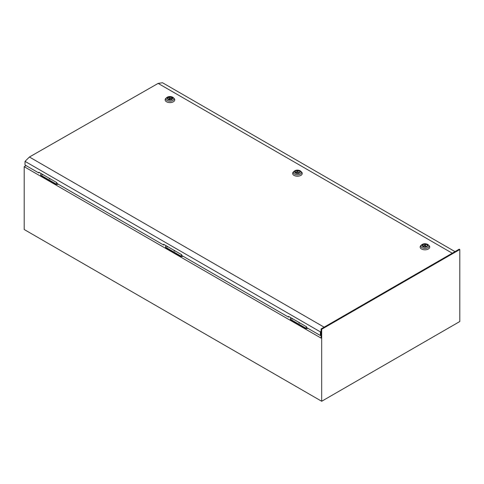<?xml version="1.0" encoding="UTF-8"?>
<svg xmlns="http://www.w3.org/2000/svg" width="484" height="484" viewBox="0 0 484 484"><rect width="100%" height="100%" fill="white"/><g stroke="black" fill="none" stroke-linecap="round" stroke-linejoin="round"><path stroke-width="0.73" d="M167.803 246.701L167.222 246.858M42.967 174.627L42.386 174.784M292.638 318.774L292.058 318.932M26.082 165.613L24.2 166.702L24.2 229.513L321.685 401.26L459.8 321.521L459.8 249.532L459.207 249.187L321.086 328.926L321.685 329.271L321.685 401.26M166.944 246.205A0.829 0.478 0 0 0 166.823 246.453A0.829 0.478 0 0 0 167.065 246.792A0.829 0.478 0 0 0 168.081 246.858L168.075 246.852M292.917 318.932L292.911 318.926A0.829 0.478 0 0 1 291.9 318.865A0.829 0.478 0 0 1 291.658 318.526A0.829 0.478 0 0 1 291.785 318.278M24.2 166.702L321.086 338.104L321.086 328.926M321.685 329.271L459.8 249.532M292.269 318.557A0.829 0.478 0 0 0 291.779 318.774M299.493 322.725A0.829 0.478 0 0 0 299.003 322.943M299.009 322.447A0.829 0.478 0 0 0 298.888 322.695A0.829 0.478 0 0 0 299.13 323.034A0.829 0.478 0 0 0 300.147 323.106M306.56 326.936A0.829 0.478 0 0 0 306.227 327.111M306.233 326.621A0.829 0.478 0 0 0 306.112 326.869A0.829 0.478 0 0 0 306.354 327.208A0.829 0.478 0 0 0 306.56 327.293M291.078 317.867L290.999 317.915A2.105 1.216 0 0 0 290.382 318.774A2.105 1.216 0 0 0 290.999 319.628L305.023 327.728A2.105 1.216 0 0 0 307.322 327.989M290.382 318.774L290.382 319.265A2.105 1.216 0 0 0 290.999 320.124L305.023 328.219A2.105 1.216 0 0 0 307.854 328.297M167.434 246.483A0.829 0.478 0 0 0 166.944 246.701M174.657 250.651A0.829 0.478 0 0 0 174.167 250.869M174.173 250.373A0.829 0.478 0 0 0 174.046 250.621A0.829 0.478 0 0 0 174.288 250.96A0.829 0.478 0 0 0 175.305 251.033M181.724 254.862A0.829 0.478 0 0 0 181.391 255.038M181.397 254.548A0.829 0.478 0 0 0 181.276 254.796A0.829 0.478 0 0 0 181.518 255.135A0.829 0.478 0 0 0 181.724 255.219M166.242 245.793L166.163 245.842A2.105 1.216 0 0 0 165.546 246.701A2.105 1.216 0 0 0 166.163 247.554L180.187 255.655A2.105 1.216 0 0 0 182.486 255.915M165.546 246.701L165.546 247.191A2.105 1.216 0 0 0 166.163 248.05L180.187 256.145A2.105 1.216 0 0 0 183.019 256.224M42.592 174.409A0.829 0.478 0 0 0 42.108 174.627M42.108 174.131A0.829 0.478 0 0 0 41.987 174.379A0.829 0.478 0 0 0 42.229 174.718A0.829 0.478 0 0 0 43.245 174.784M49.822 178.578A0.829 0.478 0 0 0 49.332 178.796M49.332 178.3A0.829 0.478 0 0 0 49.211 178.548A0.829 0.478 0 0 0 49.453 178.886A0.829 0.478 0 0 0 50.469 178.959M56.888 182.789A0.829 0.478 0 0 0 56.555 182.964M56.561 182.474A0.829 0.478 0 0 0 56.434 182.722A0.829 0.478 0 0 0 56.676 183.061A0.829 0.478 0 0 0 56.888 183.146M41.4 173.72L41.328 173.768A2.105 1.216 0 0 0 40.71 174.627A2.105 1.216 0 0 0 41.328 175.48L55.351 183.581A2.105 1.216 0 0 0 57.65 183.841M40.71 174.627L40.71 175.117A2.105 1.216 0 0 0 41.328 175.976L55.351 184.071A2.105 1.216 0 0 0 58.183 184.15M426.64 244.608A2.402 1.379 0.2 0 0 424.026 244.299A2.402 1.379 0.2 0 0 422.538 245.569A2.402 1.379 0.2 0 0 423.24 246.55A2.402 1.379 0.2 0 0 425.859 246.858A2.402 1.379 0.2 0 0 427.348 245.588A2.402 1.379 0.2 0 0 426.64 244.608M420.753 245.678A4.81 2.765 0.2 0 0 421.534 249A4.81 2.765 0.2 0 0 427.838 249.266A4.81 2.765 0.2 0 0 429.126 245.715L428.419 244.989A3.993 2.293 -179.8 0 1 427.354 247.941A3.993 2.293 -179.8 0 1 422.115 247.717A3.993 2.293 -179.8 0 1 421.467 244.964L420.753 245.678M425.327 244.747L423.488 245.799L426.005 246.193L425.327 244.747M425.999 246.822L426.005 246.193M423.488 246.677L423.488 245.799M168.257 99.335A2.402 1.379 -179.8 0 1 167.549 98.355A2.402 1.379 -179.8 0 1 169.037 97.084A2.402 1.379 -179.8 0 1 171.657 97.393A2.402 1.379 -179.8 0 1 172.358 98.373A2.402 1.379 -179.8 0 1 170.87 99.643A2.402 1.379 -179.8 0 1 168.257 99.335M166.478 97.75C168.305 96.316 170.368 96.128 172.655 97.175L174.143 98.5A4.81 2.765 -179.8 0 1 172.855 102.051A4.81 2.765 -179.8 0 1 166.55 101.785A4.81 2.765 -179.8 0 1 165.77 98.464L166.478 97.75A3.993 2.293 0.2 0 0 167.131 100.503A3.993 2.293 0.2 0 0 172.364 100.726A3.993 2.293 0.2 0 0 173.435 97.774A3.993 2.293 0.2 0 0 172.776 97.278M171.409 98.149L169.569 99.196L168.892 97.75L171.409 98.149L171.403 99.474M168.886 99.601L168.892 97.75M169.563 99.728L169.569 99.196M299.148 171.003A2.402 1.379 0.2 0 0 296.529 170.695A2.402 1.379 0.2 0 0 295.046 171.965A2.402 1.379 0.2 0 0 295.748 172.945A2.402 1.379 0.2 0 0 298.368 173.254A2.402 1.379 0.2 0 0 299.85 171.983A2.402 1.379 0.2 0 0 299.148 171.003M293.262 172.074A4.81 2.765 0.2 0 0 294.042 175.396A4.81 2.765 0.2 0 0 300.346 175.656A4.81 2.765 0.2 0 0 301.635 172.11L300.927 171.384A3.993 2.293 -179.8 0 1 299.856 174.331A3.993 2.293 -179.8 0 1 294.623 174.113A3.993 2.293 -179.8 0 1 293.976 171.354L293.262 172.074M297.835 171.142L295.996 172.195L298.513 172.588L297.835 171.142M298.507 173.218L298.513 172.588M295.996 173.066L295.996 172.195M288.797 316.554L288.494 317.117L181.724 255.473L181.724 254.735L163.665 244.305L163.659 245.043L56.882 183.4L56.888 182.662L38.829 172.231L38.823 172.969L25.011 164.996L25.029 161.36L29.409 157.016L158.141 83.399L162.503 82.74L455.008 251.613M39.125 172.407L38.823 172.969M163.961 244.481L163.659 245.043M25.029 161.36L320.384 331.879L320.372 335.521L306.56 327.547L306.56 326.809L288.5 316.379L288.494 317.117M452.256 253.205L158.141 83.399M324.129 327.172L29.409 157.016M320.384 331.879L321.086 331.183M320.372 335.521L321.086 335.116M290.999 319.628L290.999 320.124M305.023 327.728L305.023 328.219M166.163 247.554L166.163 248.05M180.187 255.655L180.187 256.145M41.328 175.48L41.328 175.976M55.351 183.581L55.351 184.071M427.765 244.487A3.993 2.293 -179.8 0 1 428.419 244.989L427.638 244.39C425.351 243.343 423.294 243.531 421.467 244.964M422.986 246.695A2.765 1.585 0.2 0 0 426.894 246.707A2.765 1.585 0.2 0 0 426.894 244.462A2.765 1.585 0.2 0 0 422.986 244.45A2.765 1.585 0.2 0 0 422.986 246.695M171.911 97.248A2.765 1.585 -179.8 0 1 171.911 99.492A2.765 1.585 -179.8 0 1 168.002 99.486A2.765 1.585 -179.8 0 1 168.002 97.236A2.765 1.585 -179.8 0 1 171.911 97.248M300.268 170.882A3.993 2.293 -179.8 0 1 300.927 171.384L300.147 170.785C297.86 169.733 295.803 169.92 293.976 171.354M295.494 173.091A2.765 1.585 0.2 0 0 299.402 173.103A2.765 1.585 0.2 0 0 299.402 170.858A2.765 1.585 0.2 0 0 295.494 170.846A2.765 1.585 0.2 0 0 295.494 173.091"/></g></svg>

